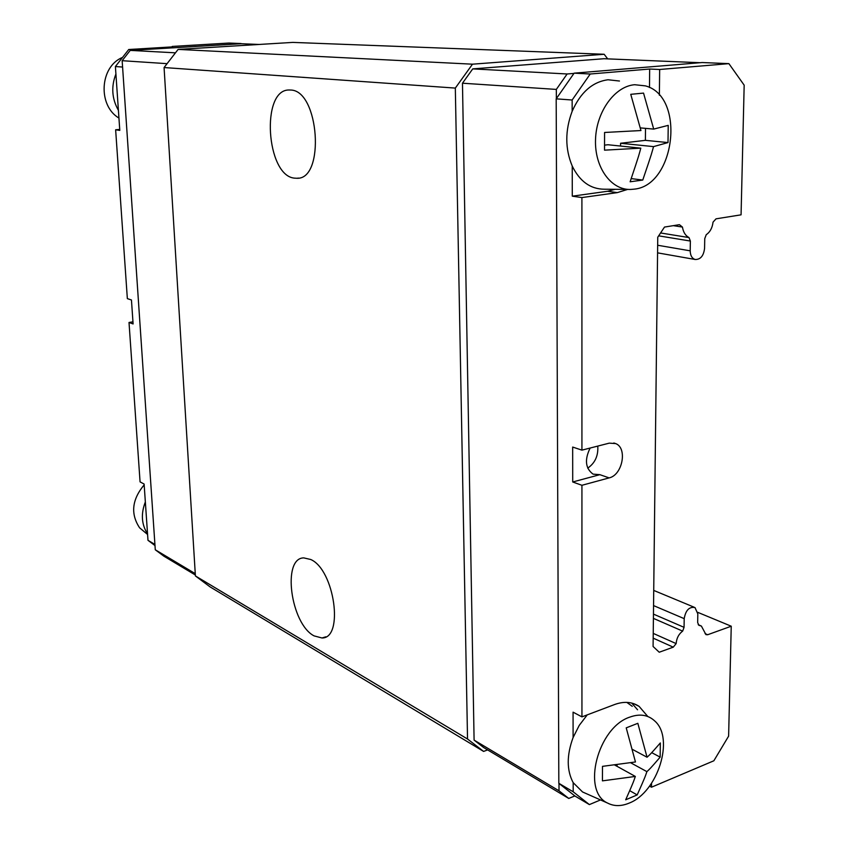 <?xml version="1.0" encoding="UTF-8"?>
<svg xmlns="http://www.w3.org/2000/svg" width="848" height="848" viewBox="0 0 848 848"><rect width="100%" height="100%" fill="white"/><g stroke="black" fill="none" stroke-linecap="round" stroke-linejoin="round"><path stroke-width="1.27" d="M314.046 635.873C290.641 623.799 281.833 557.931 303.764 557.889L310.75 559.51C334.472 569.686 344.214 638.523 321.986 637.982L314.046 635.873M294.298 178.122C266.261 175.525 260.675 89.57 288.998 89.994L290.504 90.026C319.208 90.026 325.335 179.776 296.906 178.271L294.298 178.122M590.134 448.041C584.431 459.754 585.406 468.456 593.081 474.138L599.854 474.668L609.14 477.89L581.929 485.289L572.718 481.982L572.665 447.055L581.929 450.14L581.908 197.573L572.283 196.174L572.241 166.081C565.012 148.782 564.98 130.528 572.156 111.311C580.541 92.358 592.498 81.843 608.027 79.765L619.464 81.026M628.728 189.422L604.348 189.21C590.473 189.125 579.767 181.419 572.241 166.081M633.869 189.178L630.785 189.443C611.143 190.259 594.512 167.491 595.519 139.655C596.25 111.841 614.683 86.263 634.675 84.715L645.487 85.892C685.841 96.534 675.284 185.945 633.869 189.178M631.198 178.599L642.752 180.062L630.128 181.779C639.975 152.566 639.116 154.209 640.802 148.156L604.529 150.16L604.582 132.468L640.961 130.539L630.753 94.319L643.537 93.1L653.713 129.097L668.224 125.366L668.001 142.57L653.532 146.619L620.588 143.259L620.566 146.047M585.671 793.357L582.555 791.968L573.174 782.651C566.623 770.313 566.591 755.282 573.1 737.548L579.237 725.39L587.251 714.875M629.131 803.12C621.192 806.416 614.037 806.406 607.645 803.098C581.315 791.523 597.734 727.436 629.788 717.122C639.827 713.497 648.19 714.832 654.879 721.097C674.69 738.428 657.772 792.308 629.131 803.12M629.714 790.675L637.187 794.915L625.697 799.791C634.59 779.725 633.806 780.743 635.332 776.439L602.44 780.86L602.493 766.348L635.459 761.97L626.216 727.86L637.834 723.312L647.056 757.232C649.642 754.784 649.314 755.61 660.338 742.943L660.157 757.137C649.155 769.995 649.483 769.147 646.897 771.638L630.636 762.755M144.171 484.855C131.928 499.589 130.412 513.92 139.602 527.816L145.941 533.106M172.282 46.894L128.716 49.513L115.402 66.536L115.911 74.009C111.024 86.613 111.862 98.728 118.413 110.346L119.791 130.401L115.635 129.797L127.348 298.623L131.451 299.991L133.104 323.947L129.013 322.473L140.068 481.887L144.107 484.038L145.347 501.931C140.768 513.888 141.499 524.53 147.541 533.837L147.987 540.324L154.993 545.561M122.515 57.441C99.735 66.473 97.584 105.597 118.943 118.052M241.256 43.725L130.221 50.392L122.154 60.696L155.279 549.78L163.812 556.14L195.347 575.008M122.578 66.875L154.919 544.448M115.911 74.009L118.413 110.346M259.085 44.456L240.959 43.714L135.712 50.064M241.086 43.545L228.918 43.047L172.25 46.428M129.013 322.473L132.956 321.827M115.635 129.797L119.727 129.426M145.347 501.931L147.541 533.837M154.771 544.342L147.987 540.324M122.441 67.045L115.402 66.536M135.839 49.894L128.716 49.513M175.462 52.83L130.221 50.392M167.077 63.664L122.154 60.696M195.263 573.651L155.279 549.78M487.642 749.908L483.604 751.423L210.028 586.858L195.4 575.93L164.077 67.543L178.112 49.407L292.804 42.4L604.147 54.261L607.698 58.883M600.501 799.929L589.381 804.593L575.008 796.06L558.832 783.298L556.182 98.845L574.128 73.161L702.155 62.54L728.898 63.642L744.173 85.171L741.067 214.83L716.03 218.837L713.041 222.134C712.341 227.858 710.083 232.045 706.236 234.695L704.752 238.627L704.571 248.337C703.639 255.884 700.501 259.605 695.169 259.488C691.989 258.428 690.336 255.545 690.198 250.828L690.367 241.044L688.989 237.567C685.491 235.733 683.308 232.235 682.439 227.073L679.439 224.678L664.503 227.063L657.751 237.228L653.087 646.483L659.235 652.229L673.259 647.162L676.153 643.611C676.566 638.226 678.739 634.06 682.651 631.113L684.06 627.34L684.198 618.648C685.682 610.21 689.276 606.521 694.989 607.56L697.819 613.888L697.66 622.538L698.879 625.305L701.381 626.036L705.96 634.643L707.656 634.739L731.241 626.216L728.612 736.159L713.857 760.783L651.487 787.209L649.547 786.128M697.734 612.33L731.241 626.216M617.047 764.567L617.037 766.306M651.72 752.653L660.157 757.137M614.471 764.885L635.332 776.439M632.258 749.303L647.056 757.232M646.897 771.638C645.36 775.92 646.155 774.913 637.187 794.915M626.82 702.388L632.258 706.32M640.802 148.156L607.963 144.743L604.772 145.114M645.498 128.366L645.392 140.344L620.588 143.259M645.392 140.344L668.001 142.57M640.357 127.9L653.713 129.097M653.532 146.619C651.826 152.64 652.684 151.008 642.752 180.062M572.283 196.174L607.603 191.266L615.129 189.305M649.483 87.524L649.663 69.027L659.659 69.494L659.373 95.23M572.156 111.311L572.146 100.011L590.229 74.009L649.663 69.027M627.647 189.411L617.323 192.613L581.908 197.573M574.128 73.161L590.229 74.009M556.182 98.845L572.146 100.011M659.659 69.494L728.898 63.642M589.381 804.593L573.184 791.788L573.174 782.651M637.558 709.787L631.771 703.087M573.1 737.548L573.068 712.161L581.94 716.878L614.63 704.518C623.98 701.148 632.131 701.773 639.116 706.373L647.734 716.433M651.529 783.34L651.487 787.209M558.832 783.298L573.184 791.788M581.94 716.878L581.929 485.289M572.718 481.982L599.854 474.668M581.929 450.14L609.277 443.144L615.637 443.578C627.679 447.977 622.506 475.071 609.14 477.89M587.717 468.138C595.042 463.103 598.391 455.747 597.776 446.08M574.838 795.933L568.754 798.445L559.023 790.813L558.991 783.425M556.362 98.58L556.33 89.411L567.132 73.977L573.948 73.416M559.023 790.813L474.096 740.113L483.699 747.554L568.754 798.445M474.096 740.113L462.467 83.21L556.33 89.411M462.467 83.21L472.739 68.889L567.132 73.977M472.739 68.889L603.977 58.724L700.162 62.71M653.416 618.383L682.651 631.113M653.246 633.392L676.153 643.611M673.344 225.653L682.439 227.073M660.581 232.967L688.989 237.567M483.604 751.423L467.534 739.021L455.323 88.086L472.495 64.183L604.147 54.261M195.4 575.93L467.534 739.021M164.077 67.543L455.323 88.086M178.112 49.407L472.495 64.183M607.603 191.266L617.323 192.613M705.08 633.626L707.656 634.739M653.554 605.589L684.198 618.648M653.458 614.111L684.06 627.34M653.183 638.141L673.259 647.162M658.673 235.839L690.367 241.044M657.666 245.252L690.198 250.828M607.645 803.098L582.555 791.968M139.602 527.816L147.584 534.484M633.742 703.67L639.116 706.373M613.825 442.995L615.637 443.578M698.211 624.679L700.257 625.548M653.734 590.42L694.109 607.2M657.571 252.852L695.169 259.488M298.485 178.091L296.906 178.271M325.855 636.806L321.986 637.982"/></g></svg>

